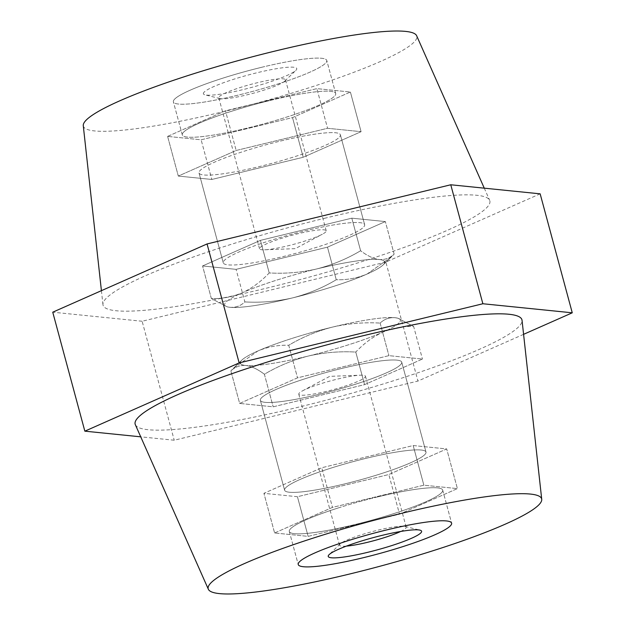<?xml version="1.0" encoding="UTF-8"?>
<svg xmlns="http://www.w3.org/2000/svg" width="625" height="625" viewBox="0 0 625 625"><rect width="100%" height="100%" fill="white"/><g stroke="black" fill="none" stroke-linecap="round" stroke-linejoin="round"><path stroke-width="0.47" stroke-dasharray="3.12 2.34" d="M366.055 458.328A73.219 9.734 -15.1 0 1 425.992 452.055A73.219 9.734 -15.1 0 1 344.547 483.938A73.219 9.734 -15.1 0 1 284.609 490.203A73.219 9.734 -15.1 0 1 366.055 458.328M341.797 368.438A73.219 9.734 -15.1 0 1 401.734 362.164A73.219 9.734 -15.1 0 1 320.297 394.047A73.219 9.734 -15.1 0 1 260.359 400.312A73.219 9.734 -15.1 0 1 341.797 368.438M377.664 496.898A79.438 10.562 -15.1 0 1 442.695 490.094A79.438 10.562 -15.1 0 1 354.336 524.68A79.438 10.562 -15.1 0 1 289.312 531.484A79.438 10.562 -15.1 0 1 377.664 496.898M280.453 141.062A73.219 9.734 -15.1 0 1 340.391 134.797A73.219 9.734 -15.1 0 1 258.945 166.672A73.219 9.734 -15.1 0 1 199.008 172.945A73.219 9.734 -15.1 0 1 280.453 141.062M304.703 230.953A73.219 9.734 -15.1 0 1 364.641 224.688A73.219 9.734 -15.1 0 1 283.203 256.562A73.219 9.734 -15.1 0 1 223.266 262.836A73.219 9.734 -15.1 0 1 304.703 230.953M261.742 67.273A79.438 10.562 -15.1 0 1 326.773 60.469A79.438 10.562 -15.1 0 1 238.414 95.055A79.438 10.562 -15.1 0 1 173.391 101.859A79.438 10.562 -15.1 0 1 261.742 67.273M270.664 100.32A79.438 10.562 -15.1 0 1 335.688 93.516A79.438 10.562 -15.1 0 1 247.336 128.102A79.438 10.562 -15.1 0 1 182.305 134.906A79.438 10.562 -15.1 0 1 270.664 100.32M135.336 424.688A200.312 26.625 164.9 0 0 299.133 407.016A200.312 26.625 164.9 0 0 522.047 320.344M83.273 125.68A172.68 22.953 164.9 0 0 224.719 111.359A172.68 22.953 164.9 0 0 416.641 35.734M325.867 217.984A200.312 26.625 164.9 0 0 102.953 304.656A200.312 26.625 164.9 0 0 267.031 288.039A200.312 26.625 164.9 0 0 489.664 200.312A200.312 26.625 164.9 0 0 325.867 217.984M523.586 334.336L417.945 381.055L174.234 440.227L140.727 436.828M540.156 193.836L385.844 262.078L417.945 381.055M385.844 262.078L142.133 321.25L174.234 440.227M142.133 321.25L52.742 312.188M167.609 136.398L225.477 110.812L316.867 88.625L350.391 92.023L292.523 117.609L201.133 139.805L167.609 136.398L225.477 110.812L316.867 88.625L350.391 92.023L292.523 117.609L201.133 139.805L167.609 136.398L178.305 176.062L236.172 150.469L225.477 110.812L236.172 150.469L327.562 128.281L361.086 131.68L303.219 157.266L211.828 179.461L178.305 176.062L211.828 179.461L201.133 139.805L211.828 179.461L303.219 157.266L292.523 117.609L303.219 157.266L361.086 131.68L350.391 92.023L361.086 131.68L327.562 128.281L316.867 88.625L327.562 128.281L236.172 150.469L178.305 176.062L167.609 136.398M269.219 272.938L260.43 240.359L351.82 218.172L385.344 221.57L327.477 247.156L236.086 269.352L202.562 265.953L260.43 240.359L202.562 265.953L236.086 269.352L327.477 247.156L385.344 221.57L351.82 218.172L260.43 240.359L269.219 272.938C260.992 281.633 251.984 288.266 242.195 292.812C232.281 296.984 222 298.891 211.352 298.523L202.562 265.953L211.352 298.523L227.023 306.773L230.023 307.305C235.688 307.695 240.641 305.898 244.875 301.922L236.086 269.352L244.875 301.922C260.938 302.836 276.812 301.492 292.484 297.914C308.055 293.914 322.656 287.859 336.266 279.734L327.477 247.156L336.266 279.734C346.938 280.078 357.219 278.172 367.109 274.023L391.492 256.781L394.133 254.141L385.344 221.57L394.133 254.141C389.883 258.109 384.93 259.906 379.281 259.531C373.516 258.758 367.289 255.828 360.609 250.742L351.82 218.172L360.609 250.742C346.977 258.867 332.383 264.922 316.828 268.922C301.141 272.516 285.273 273.859 269.219 272.938C260.992 281.633 251.984 288.266 242.195 292.812A82.891 11.016 164.9 0 0 227.484 306.891A82.891 11.016 164.9 0 0 230.023 307.305A82.891 11.016 164.9 0 0 292.484 297.914A82.891 11.016 164.9 0 0 367.109 274.023A82.891 11.016 164.9 0 0 383.156 264.891A82.891 11.016 164.9 0 0 379.281 259.531A82.891 11.016 164.9 0 0 316.828 268.922A82.891 11.016 164.9 0 0 242.195 292.812C232.281 296.984 222 298.891 211.352 298.523L227.023 306.773L230.023 307.305A82.891 11.016 -15.1 0 1 227.484 306.891A82.891 11.016 -15.1 0 1 225.508 302.633A82.891 11.016 -15.1 0 1 242.195 292.812A82.891 11.016 -15.1 0 1 316.828 268.922C301.141 272.516 285.273 273.859 269.219 272.938M274.609 532.977L332.477 507.391L423.867 485.195L457.391 488.602L399.523 514.188L308.133 536.375L274.609 532.977L308.133 536.375L399.523 514.188L457.391 488.602L423.867 485.195L332.477 507.391L274.609 532.977L263.914 493.32L321.781 467.734L332.477 507.391L321.781 467.734L413.172 445.539L423.867 485.195L413.172 445.539L446.695 448.938L457.391 488.602L446.695 448.938L388.828 474.531L399.523 514.188L388.828 474.531L297.438 496.719L308.133 536.375L297.438 496.719L263.914 493.32L274.609 532.977M239.656 403.43L297.523 377.844L388.914 355.648L422.438 359.047L364.57 384.641L273.18 406.828L239.656 403.43L297.523 377.844L388.914 355.648L422.438 359.047L364.57 384.641L273.18 406.828L239.656 403.43L230.867 370.859C235.117 366.891 240.07 365.094 245.719 365.469C251.484 366.242 257.711 369.172 264.391 374.258C278.023 366.133 292.617 360.078 308.172 356.078C323.859 352.484 339.727 351.141 355.781 352.062C364.008 343.367 373.016 336.734 382.805 332.188C392.719 328.016 403 326.109 413.648 326.477L397.977 318.227L394.977 317.695C389.312 317.305 384.359 319.102 380.125 323.078C364.062 322.164 348.188 323.508 332.516 327.086C316.945 331.086 302.344 337.141 288.734 345.266C278.062 344.922 267.781 346.828 257.891 350.977L233.508 368.219L230.867 370.859L233.508 368.219L257.891 350.977C267.805 346.805 278.086 344.906 288.734 345.266L297.523 377.844L288.734 345.266C302.438 337.117 317.031 331.062 332.516 327.086A82.891 11.016 164.9 0 0 257.891 350.977A82.891 11.016 164.9 0 0 241.844 360.109A82.891 11.016 -15.1 0 1 257.891 350.977A82.891 11.016 164.9 0 1 291.312 338.641A82.891 11.016 164.9 0 1 332.516 327.086A82.891 11.016 -15.1 0 1 394.977 317.695A82.891 11.016 -15.1 0 1 397.516 318.109A82.891 11.016 -15.1 0 1 382.805 332.188A82.891 11.016 -15.1 0 1 308.172 356.078A82.891 11.016 -15.1 0 1 245.719 365.469A82.891 11.016 -15.1 0 1 241.844 360.109A82.891 11.016 164.9 0 0 245.719 365.469C240.039 365.094 235.086 366.883 230.867 370.859L239.656 403.43M380.125 323.078L388.914 355.648L380.125 323.078C384.352 319.117 389.305 317.32 394.977 317.695L397.977 318.227L413.648 326.477L422.438 359.047L413.648 326.477C402.977 326.133 392.695 328.031 382.805 332.188C372.992 336.742 363.984 343.367 355.781 352.062L364.57 384.641L355.781 352.062C339.641 351.164 323.773 352.5 308.172 356.078C292.648 360.047 278.055 366.109 264.391 374.258L273.18 406.828L264.391 374.258C257.727 369.188 251.5 366.258 245.719 365.469A82.891 11.016 164.9 0 0 308.172 356.078A82.891 11.016 164.9 0 0 382.805 332.188A82.891 11.016 164.9 0 0 397.516 318.109A82.891 11.016 164.9 0 0 394.977 317.695A82.891 11.016 164.9 0 0 332.516 327.086C348.148 323.492 364.023 322.156 380.125 323.078M400.664 531.469A34.539 4.594 164.9 0 0 406.203 527.211A34.539 4.594 164.9 0 0 405.016 526.422A34.539 4.594 164.9 0 0 360.766 534.977A34.539 4.594 164.9 0 0 340.148 543.93A34.539 4.594 164.9 0 0 339.516 545.203A34.539 4.594 164.9 0 0 346.445 546.102M356.695 383.844A73.219 9.734 -15.1 0 1 260.359 400.312A73.219 9.734 -15.1 0 1 305.406 378.641A73.219 9.734 -15.1 0 1 401.734 362.164A73.219 9.734 -15.1 0 1 356.695 383.844M380.945 473.734A73.219 9.734 -15.1 0 1 284.609 490.203A73.219 9.734 -15.1 0 1 329.656 468.531A73.219 9.734 -15.1 0 1 425.992 452.055A73.219 9.734 -15.1 0 1 380.945 473.734M338.18 507.969A79.438 10.562 164.9 0 0 289.312 531.484A79.438 10.562 164.9 0 0 393.828 513.609A79.438 10.562 164.9 0 0 442.695 490.094A79.438 10.562 164.9 0 0 338.18 507.969M344.211 386.43A34.539 4.594 164.9 0 0 365.461 376.211A34.539 4.594 164.9 0 0 360.383 375.195A34.539 4.594 164.9 0 0 320.023 383.977A34.539 4.594 164.9 0 0 302.656 390.773A34.539 4.594 164.9 0 0 298.773 394.203A34.539 4.594 164.9 0 0 344.211 386.43M297.438 496.719L263.914 493.32L321.781 467.734L413.172 445.539L446.695 448.938L388.828 474.531L297.438 496.719M203.914 92.375A48.352 6.43 164.9 0 0 205.062 94.859A48.352 6.43 164.9 0 0 251.758 87.367A48.352 6.43 164.9 0 0 295.875 70.352A48.352 6.43 164.9 0 0 296.25 69.953A48.352 6.43 164.9 0 0 257.18 72.711A48.352 6.43 164.9 0 0 203.914 92.375M285.117 80.789A34.539 4.594 -15.1 0 1 284.852 81.07A34.539 4.594 -15.1 0 1 253.336 93.227A34.539 4.594 -15.1 0 1 219.984 98.578A34.539 4.594 -15.1 0 1 218.797 97.789A34.539 4.594 -15.1 0 1 219.164 96.805A34.539 4.594 -15.1 0 1 254.086 83.539A34.539 4.594 -15.1 0 1 285.484 79.797A34.539 4.594 -15.1 0 1 285.117 80.789M363.867 226.781A73.219 9.734 164.9 0 0 364.641 224.688A73.219 9.734 164.9 0 0 298.078 232.609A73.219 9.734 164.9 0 0 224.039 260.734A73.219 9.734 164.9 0 0 223.266 262.836A73.219 9.734 164.9 0 0 289.828 254.906A73.219 9.734 164.9 0 0 363.867 226.781M339.609 136.891A73.219 9.734 164.9 0 0 340.391 134.797A73.219 9.734 164.9 0 0 273.828 142.719A73.219 9.734 164.9 0 0 199.789 170.844A73.219 9.734 164.9 0 0 199.008 172.945A73.219 9.734 164.9 0 0 265.57 165.016A73.219 9.734 164.9 0 0 339.609 136.891M183.148 132.625A79.438 10.562 -15.1 0 1 263.477 102.117A79.438 10.562 -15.1 0 1 335.688 93.516A79.438 10.562 -15.1 0 1 334.844 95.797A79.438 10.562 -15.1 0 1 254.523 126.305A79.438 10.562 -15.1 0 1 182.305 134.906A79.438 10.562 -15.1 0 1 183.148 132.625M174.234 99.578A79.438 10.562 -15.1 0 1 254.555 69.07A79.438 10.562 -15.1 0 1 326.773 60.469A79.438 10.562 -15.1 0 1 325.93 62.75A79.438 10.562 -15.1 0 1 245.602 93.258A79.438 10.562 -15.1 0 1 173.391 101.859A79.438 10.562 -15.1 0 1 174.234 99.578M325.859 231.789A34.539 4.594 -15.1 0 1 322.344 234.227A34.539 4.594 -15.1 0 1 264.617 249.805A34.539 4.594 -15.1 0 1 259.539 248.789A34.539 4.594 -15.1 0 1 259.906 247.805A34.539 4.594 -15.1 0 1 294.828 234.531A34.539 4.594 -15.1 0 1 326.227 230.797A34.539 4.594 -15.1 0 1 325.859 231.789M230.023 307.305C235.688 307.695 240.641 305.898 244.875 301.922C260.945 302.828 276.812 301.492 292.484 297.914C308.062 293.914 322.656 287.859 336.266 279.734C346.938 280.078 357.219 278.172 367.109 274.023L391.492 256.781L394.133 254.141C389.883 258.109 384.93 259.906 379.281 259.531C373.516 258.758 367.289 255.828 360.609 250.742C346.977 258.867 332.383 264.922 316.828 268.922A82.891 11.016 -15.1 0 1 379.281 259.531A82.891 11.016 -15.1 0 1 383.156 264.891A82.891 11.016 -15.1 0 1 367.109 274.023A82.891 11.016 -15.1 0 1 292.484 297.914A82.891 11.016 -15.1 0 1 230.023 307.305M401.734 362.164L425.992 452.055L401.734 362.164M442.695 490.094L451.609 523.141L442.695 490.094M364.641 224.688L340.391 134.797L364.641 224.688M335.688 93.516L326.773 60.469L335.688 93.516M101.414 290.664L102.953 304.656M484.273 188.172L489.664 200.312M182.305 134.906L173.391 101.859L182.305 134.906M223.266 262.836L199.008 172.945L223.266 262.836M227.484 306.891L227.023 306.773L227.484 306.891M383.156 264.891L391.492 256.781L383.156 264.891M289.312 531.484L298.227 564.531L289.312 531.484M260.359 400.312L284.609 490.203L260.359 400.312M241.844 360.109L233.508 368.219L241.844 360.109M397.516 318.109L397.977 318.227L397.516 318.109M405.016 526.422L419.938 530.141M365.461 376.211L406.203 527.211M302.656 390.773L329.727 376.352L360.383 375.195M298.773 394.203L339.516 545.203M340.148 543.93L329.125 554.648M284.852 81.07L295.875 70.352M219.984 98.578L205.062 94.859M259.539 248.789L218.797 97.789M264.617 249.805L295.273 248.648L322.344 234.227M326.227 230.797L285.484 79.797"/><path stroke-width="0.94" d="M386.586 529.945A79.438 10.562 -15.1 0 1 451.609 523.141A79.438 10.562 -15.1 0 1 363.258 557.727A79.438 10.562 -15.1 0 1 298.227 564.531A79.438 10.562 -15.1 0 1 386.586 529.945M400.281 513.641A172.68 22.953 164.9 0 0 208.359 589.266A172.68 22.953 164.9 0 0 349.562 574.031A172.68 22.953 164.9 0 0 541.727 499.32A172.68 22.953 164.9 0 0 400.281 513.641M541.727 499.32L522.047 320.344A200.312 26.625 164.9 0 0 357.969 336.961A200.312 26.625 164.9 0 0 135.336 424.688L208.359 589.266M484.273 188.172L416.641 35.734A172.68 22.953 164.9 0 0 275.438 50.969A172.68 22.953 164.9 0 0 83.273 125.68L101.414 290.664M239.156 362.922L207.055 243.945L52.742 312.188L84.844 431.164L239.156 362.922L482.867 303.75L572.258 312.812L523.586 334.336M207.055 243.945L450.766 184.773L482.867 303.75M450.766 184.773L540.156 193.836L572.258 312.812M140.727 436.828L84.844 431.164M357.984 542.117A48.352 6.43 -15.1 0 1 419.938 530.141A48.352 6.43 -15.1 0 1 391.852 545.555A48.352 6.43 -15.1 0 1 344.859 556.891A48.352 6.43 -15.1 0 1 329.125 554.648A48.352 6.43 -15.1 0 1 357.984 542.117M346.445 546.102A34.539 4.594 164.9 0 0 384.953 537.43A34.539 4.594 164.9 0 0 400.664 531.469M347.094 541.016A79.438 10.562 164.9 0 0 298.227 564.531A79.438 10.562 164.9 0 0 402.742 546.656A79.438 10.562 164.9 0 0 451.609 523.141A79.438 10.562 164.9 0 0 347.094 541.016"/></g></svg>
